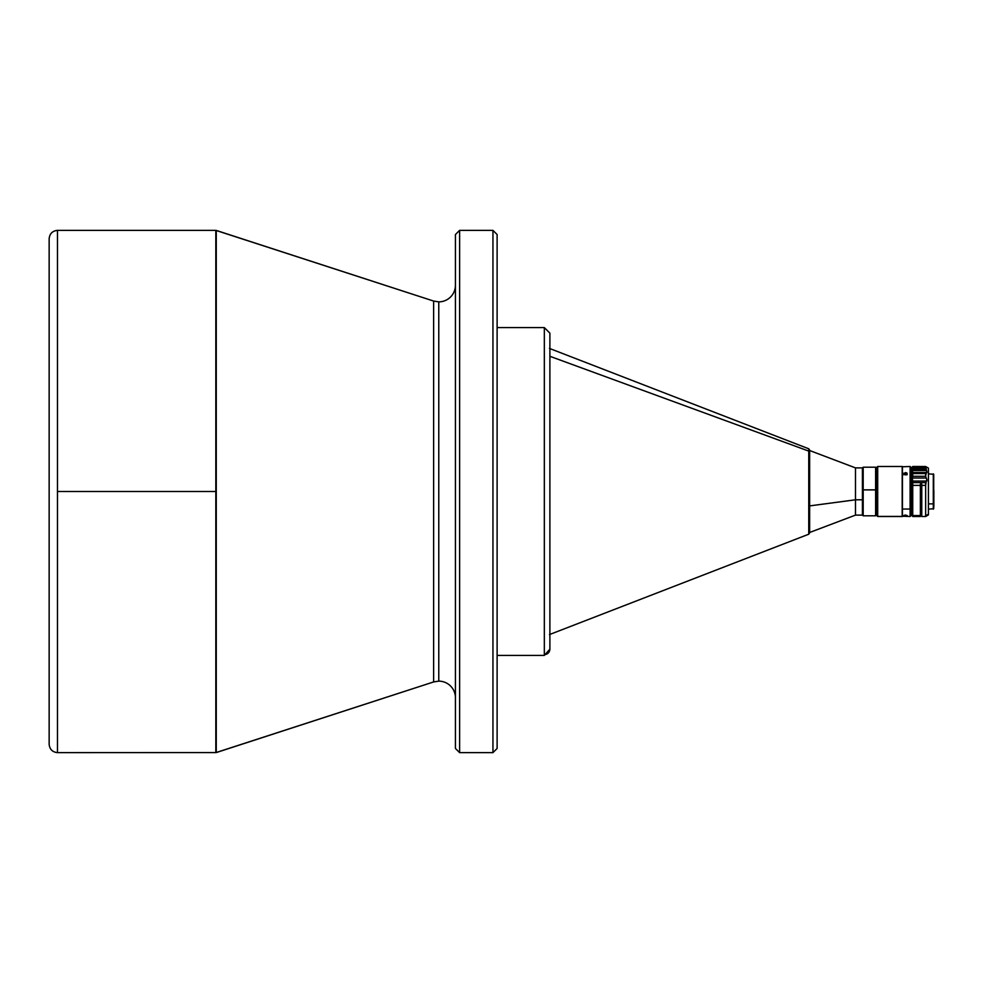 <?xml version="1.0" encoding="UTF-8"?>
<svg xmlns="http://www.w3.org/2000/svg" width="983" height="983" viewBox="0 0 983 983"><rect width="100%" height="100%" fill="white"/><g stroke="black" fill="none" stroke-linecap="round" stroke-linejoin="round"><path stroke-width="1.47" d="M57.481 491.5L57.481 752.634C52.455 752.106 49.678 749.329 49.15 744.303C49.678 749.329 52.455 752.106 57.481 752.634L57.481 491.5L215.83 491.5L57.481 491.5L57.481 230.366L57.481 491.5M215.83 752.634L215.83 491.5L215.83 752.634L433.626 681.944L433.626 301.056L216.26 230.427L216.26 752.573L57.481 752.634M438.774 681.133A16.674 16.674 0 0 1 455.436 697.795A16.674 16.674 0 0 0 438.774 681.133L438.774 301.867A16.674 16.674 0 0 0 455.436 285.205A16.674 16.674 0 0 1 438.774 301.867L433.626 301.056L438.774 301.867L438.774 681.133L433.626 681.944L438.774 681.133M855.48 499.794L862.423 499.794L862.423 467.883L862.423 499.794L855.48 499.794L855.48 467.883L855.48 499.794L809.648 505.901L855.48 499.794L855.48 515.117L855.48 499.794M549.89 356.301L808.751 451.099L808.751 448.789L808.751 451.099L549.89 356.301M544.336 655.403L544.336 327.597L497.115 327.597L544.336 327.597L544.336 655.403L497.115 655.403L544.336 655.403L549.89 649.161C549.546 652.503 547.691 654.346 544.336 654.69C547.691 654.346 549.546 652.503 549.89 649.161L549.89 333.212M459.614 752.634L492.95 752.634L492.95 230.366L459.614 230.366L459.614 752.634L455.436 748.468L459.614 752.634L459.614 230.366L492.95 230.366L497.115 234.532L492.95 230.366L492.95 752.634L459.614 752.634M933.85 490.48L933.85 506.503L933.85 490.48M933.297 503.874L933.297 509.145L933.297 503.874L928.431 503.874L933.297 503.874L933.297 473.855L933.297 503.874M933.715 508.727L933.715 474.273L933.715 508.727L928.431 509.145M910.098 509.034L910.098 516.505L910.098 509.034L902.455 509.034L902.455 516.505L902.455 466.495L902.455 509.034L910.098 509.034L910.098 466.495L910.098 509.034L910.786 508.543L910.098 509.034M910.786 515.805L910.786 467.195L910.786 515.805L910.098 516.505L902.185 516.222M906.179 474.838L904.286 474.556L903.905 473.216L906.744 472.835L907.112 474.15L905.847 474.912L904.286 474.556L903.905 473.216L906.744 472.835L907.211 473.917L906.179 474.838M907.112 474.752L905.515 474.039L905.515 472.504L905.515 474.039L903.905 474.752M905.171 515.092L907.248 515.596L904.065 515.842L905.171 515.092M906.179 515.977L905.515 515.08L907.248 515.596L906.179 515.977M877.708 516.444L876.32 515.055L876.32 489.903L862.496 489.903L862.496 515.117L862.496 489.903L863.185 489.853L863.185 515.805L863.185 489.853L875.62 489.853L875.62 515.805L875.62 489.853L876.32 489.903L876.32 515.117L877.708 516.444L877.708 466.495L877.708 516.444L902.185 516.444L877.708 516.444M862.496 515.117L863.185 515.805L875.62 515.805L876.32 515.117L877.708 516.505L902.185 516.505L902.185 466.556M912.642 467.675L912.04 514.895L912.74 515.571L912.74 485.393L920.371 485.393L920.371 484.054L921.771 484.582L920.371 484.582L920.371 485.393L912.74 485.393L912.74 515.571L920.371 515.571L920.371 484.054L921.771 484.054L921.771 516.505L925.654 516.505L925.654 515.743L925.654 516.505L928.431 514.895L928.431 514.195L925.654 515.743L925.654 485.393L921.771 485.393L925.654 485.393L926.281 481.031L912.371 481.031L912.04 479.667L912.371 478.033L926.281 478.033L925.654 476.3L926.281 472.59L912.371 472.59L912.04 471.803L912.371 470.574L926.281 470.574L925.654 467.883L926.699 467.724M920.371 514.355L921.771 514.355L920.371 514.355M910.786 514.355L912.04 514.355L910.786 514.355M912.04 468.645L910.786 468.645L912.04 468.645M926.858 472.639L926.699 472.012L926.858 472.639M926.858 480.896L926.699 480.048L926.858 480.896M912.126 467.724L912.642 466.679L926.281 467.036L912.74 466.495L925.654 466.52L912.74 466.52L912.04 467.195L912.04 479.667L912.74 476.3L925.654 476.3L912.74 476.3L912.74 473.56L925.654 473.56L912.74 473.56L912.04 471.803L912.74 469.333L925.654 469.333L912.74 469.333L912.74 467.883L925.654 467.883L912.74 467.883L912.371 470.574L926.281 470.574L926.858 471.803L926.281 472.59L912.371 472.59L912.371 478.033L926.281 478.033L926.858 479.667L926.281 481.031L912.371 481.031L912.04 479.667L912.04 514.895L912.74 515.571L920.371 515.571L920.371 516.493L912.74 516.505L912.04 515.227L912.74 516.505L919.818 516.468L913.158 516.505M912.126 480.073L912.04 480.896L912.126 480.073M912.126 472.037L912.04 472.651L912.126 472.037M912.04 467.208L925.654 466.52L928.431 468.105L928.431 514.195L928.431 468.129M912.642 481.744L912.74 482.604L925.654 482.604L912.74 482.604L912.642 481.744M912.74 485.393L912.74 482.604L912.74 485.393M912.04 514.895L912.04 515.805M920.371 484.054L921.771 484.054L921.771 516.468M912.04 515.227L912.74 515.903L920.371 515.903L920.371 485.393M925.826 467.675L926.858 471.803L925.654 473.56L925.654 476.3L926.858 479.667L925.654 482.604L925.654 515.743L928.431 514.195L928.431 514.871M862.496 467.896L862.496 489.903L862.496 467.883L863.185 467.195L863.185 489.853L863.185 467.195L875.62 467.195L875.62 489.853L875.62 467.195L876.32 467.883L876.32 489.903L876.32 467.883L877.708 466.495L902.185 466.495L902.185 516.493M904.851 515.117L905.515 516.001L903.782 515.596L904.851 515.117M906.953 474.543L904.065 474.543M497.115 748.468L492.95 752.634L497.115 748.468L497.115 234.532L497.115 748.468M455.436 234.532L459.614 230.366L455.436 234.532L455.436 748.468L455.436 234.532M549.89 649.788L549.89 333.274M549.472 634.576L808.751 534.211L808.751 451.099L808.751 531.901M809.648 530.673L809.648 452.327L808.751 451.099L809.648 452.327L809.648 450.091L808.751 448.789L549.472 348.424M809.648 532.872L809.648 450.128M862.423 515.117L862.423 499.794L862.423 515.104L855.48 515.117L809.648 532.479M433.626 681.944L433.626 301.056L215.83 230.366L216.26 752.573L433.626 681.944M215.83 230.366L215.83 491.5L215.83 230.366L57.481 230.366C52.455 230.894 49.678 233.671 49.15 238.697C49.678 233.671 52.455 230.894 57.481 230.366M49.15 239.225L49.15 744.303M49.15 240.933L49.15 743.775M809.648 450.521L855.48 467.883L862.423 467.883M912.543 467.65L925.986 467.65M910.786 467.195L910.098 466.495L902.185 466.778M933.715 474.273L928.431 473.855M544.336 327.597L549.89 333.151M808.751 534.211L809.648 532.909"/></g></svg>
